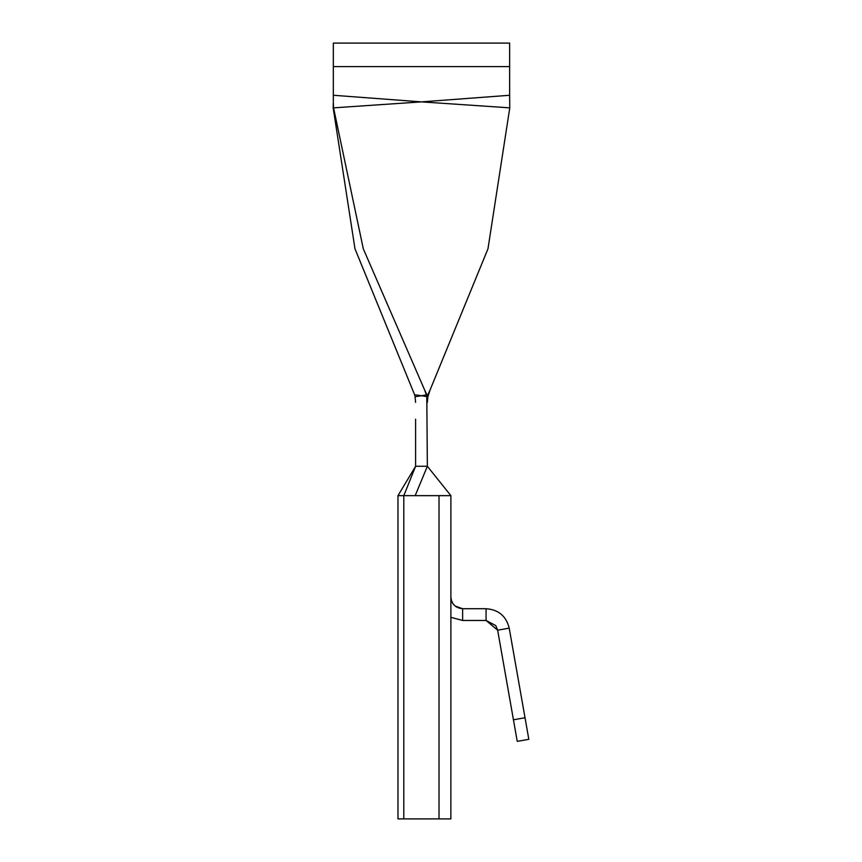 <?xml version="1.0" encoding="UTF-8"?>
<svg xmlns="http://www.w3.org/2000/svg" width="862" height="862" viewBox="0 0 862 862"><rect width="100%" height="100%" fill="white"/><g stroke="black" fill="none" stroke-linecap="round" stroke-linejoin="round"><path stroke-width="1.29" d="M415.603 419.244L415.603 466.267L427.358 466.267L415.182 495.65L397.975 495.65L397.975 818.9L439.017 818.9L439.017 495.65L403.804 495.65L403.804 818.9M450.891 495.65L427.358 466.267L450.891 495.65L439.017 495.65L450.891 495.65L450.869 818.9L439.017 818.9M486.071 608.723L462.625 608.723L462.625 620.468L486.071 620.468L495.79 625.629L497.643 630.187L486.071 620.468L486.071 608.723C498.462 609.606 506.188 616.082 509.216 628.139L497.643 630.187L517.243 741.363L528.826 739.316L509.216 628.139M462.625 620.468L450.869 617.321M451.505 600.782L450.869 596.967C451.559 604.1 455.481 608.022 462.625 608.723L455.255 606.115M453.487 604.359L452.313 602.613M333.325 100.973L333.325 101.878M424.535 389.764L363.301 248.816L333.551 107.858L421.475 101.878L509.776 107.847L487.978 248.795L430.17 389.753L427.358 395.733L424.535 389.764L426.388 394.839L421.475 395.733L414.611 394.742L354.982 248.795L333.174 107.847L333.292 102.772M333.551 107.858L333.357 102.869M333.325 100.876L333.325 95.262L421.475 101.878L509.636 95.273L509.776 107.847M430.17 389.753L427.897 396.735L427.358 402.349L427.358 395.712M509.636 95.273L509.636 43.1L333.325 43.1L333.325 66.611L509.636 66.611M333.325 95.262L333.325 66.611M415.603 402.349L415.064 396.735L421.475 395.733L426.798 396.628L426.388 394.839M414.6 394.742L415.064 396.735M427.358 466.267L426.798 396.628M403.804 495.65L397.975 495.65L415.603 466.267L403.804 495.65M525.023 717.744L513.44 719.792"/></g></svg>
